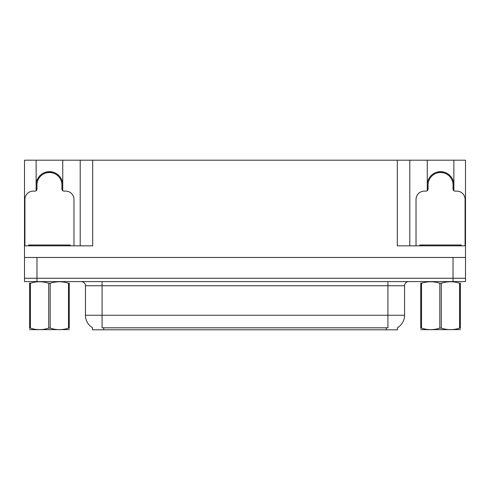 <?xml version="1.0" encoding="UTF-8"?>
<svg xmlns="http://www.w3.org/2000/svg" width="490" height="490" viewBox="0 0 490 490"><rect width="100%" height="100%" fill="white"/><g stroke="black" fill="none" stroke-linecap="round" stroke-linejoin="round"><path stroke-width="0.73" d="M397.488 327.737L397.488 329.807L92.512 329.807L92.512 327.737M36.138 184.969A13.303 13.303 0 0 1 49.441 171.665A13.303 13.303 0 0 1 62.745 184.969M36.971 281.585L465.5 281.585L465.5 278.259L24.5 278.259L24.5 257.471L36.971 257.471L36.971 278.259L24.5 278.259L24.5 281.585L36.971 281.585L36.971 278.259L465.5 278.259L465.5 257.471L36.971 257.471M62.745 190.708L62.745 160.193L397.323 160.193L397.323 245.833L465.5 245.833L465.5 257.471M36.138 190.708L36.138 160.193L24.5 160.193L24.5 245.833L92.677 245.833L92.677 160.193M24.5 245.833L24.5 257.471M453.863 190.708L453.863 160.193L465.5 160.193L465.5 245.833M80.207 160.193L80.207 245.833M397.323 160.193L409.793 160.193L409.793 245.833M409.793 160.193L427.255 160.193L427.255 190.708M453.863 160.193L427.255 160.193M36.138 160.193L62.745 160.193M453.863 184.969A13.303 13.303 0 0 0 440.559 171.665A13.303 13.303 0 0 0 427.255 184.969M92.635 327.81A14.553 14.553 0 0 1 85.444 315.26L102.073 315.26L102.073 327.81L387.927 327.81L387.927 315.26L404.556 315.26L404.556 285.743A4.159 4.159 0 0 1 408.715 281.585M85.444 315.26L85.444 285.743C85.658 285.07 84.948 281.971 81.285 281.585M397.365 327.81A14.553 14.553 0 0 0 404.556 315.26M46.213 172.921L45.999 172.119M73.972 245.833L73.972 199.436A8.312 8.312 0 0 0 65.654 191.118L63.994 191.118A2.076 2.076 0 0 1 61.918 189.042L61.918 184.969A12.471 12.471 0 0 0 49.441 172.498A12.471 12.471 0 0 0 36.971 184.969L36.971 189.042A2.076 2.076 0 0 1 34.894 191.118L33.228 191.118A8.312 8.312 0 0 0 24.917 199.436L24.917 245.833M36.138 188.534L36.971 188.313M52.889 172.119L52.669 172.921M61.918 188.313L62.745 188.534M437.331 172.921L437.111 172.119M465.084 245.833L465.084 199.436A8.312 8.312 0 0 0 456.772 191.118L455.106 191.118A2.076 2.076 0 0 1 453.03 189.042L453.03 184.969A12.471 12.471 0 0 0 440.559 172.498A12.471 12.471 0 0 0 428.082 184.969L428.082 189.042A2.076 2.076 0 0 1 426.006 191.118L424.346 191.118A8.312 8.312 0 0 0 416.028 199.436L416.028 245.833M427.255 188.534L428.082 188.313M444.001 172.119L443.787 172.921M453.03 188.313L453.863 188.534M28.659 245.833L28.659 245L70.229 245L70.229 245.833M461.341 245L461.341 245.833L461.341 245L419.771 245L419.771 245.833M69.243 329.592L29.645 329.66M69.243 328.398L69.243 328.129C69.243 330.144 69.243 330.144 69.243 328.129L68.508 328.129L68.508 283.263C62.42 281.254 56.313 281.254 50.176 283.263L48.706 283.263C42.624 281.254 36.517 281.254 30.38 283.263L29.645 283.263C29.645 281.248 29.645 281.248 29.645 283.263L29.645 282.993M50.176 283.263L50.176 328.129C56.264 330.138 62.371 330.138 68.508 328.129M50.176 328.129L48.706 328.129L48.706 283.263M69.243 282.993L69.243 283.263C69.243 281.248 69.243 281.248 69.243 283.263L68.508 283.263M69.243 283.263L69.243 328.129M30.38 283.263L30.38 328.129L29.645 328.129L29.645 283.263M30.38 328.129C36.462 330.138 42.575 330.138 48.706 328.129M29.645 328.129C29.645 330.144 29.645 330.144 29.645 328.129L29.645 328.398M460.355 329.592L420.757 329.66M460.355 328.398L460.355 328.129C460.355 330.144 460.355 330.144 460.355 328.129L459.62 328.129L459.62 283.263C453.538 281.254 447.425 281.254 441.294 283.263L439.824 283.263C433.736 281.254 427.629 281.254 421.492 283.263L420.757 283.263C420.757 281.248 420.757 281.248 420.757 283.263L420.757 282.993M441.294 283.263L441.294 328.129C447.376 330.138 453.483 330.138 459.62 328.129M441.294 328.129L439.824 328.129L439.824 283.263M460.355 282.993L460.355 283.263C460.355 281.248 460.355 281.248 460.355 283.263L459.62 283.263M460.355 283.263L460.355 328.129M421.492 283.263L421.492 328.129L420.757 328.129L420.757 283.263M421.492 328.129C427.58 330.138 433.687 330.138 439.824 328.129M420.757 328.129C420.757 330.144 420.757 330.144 420.757 328.129L420.757 328.398M453.03 257.471L453.03 281.585M386.261 329.807L386.261 327.737M103.739 329.807L103.739 327.737M387.927 281.585L387.927 285.743L85.444 285.743M404.556 285.743L387.927 285.743L387.927 315.26L102.073 315.26L102.073 281.585M52.706 172.786A12.611 12.611 0 0 0 46.183 172.786M52.816 172.382A13.028 13.028 0 0 0 46.072 172.382M36.854 188.344A13.028 13.028 0 0 0 36.971 188.742M61.918 188.742A13.028 13.028 0 0 0 62.028 188.344M443.818 172.786A12.611 12.611 0 0 0 437.294 172.786M443.928 172.382A13.028 13.028 0 0 0 437.184 172.382M427.972 188.344A13.028 13.028 0 0 0 428.082 188.742M453.03 188.742A13.028 13.028 0 0 0 453.146 188.344M68.153 245L68.153 245.833M30.735 245L30.735 245.833M459.265 245L459.265 245.833M421.847 245L421.847 245.833M38.183 329.537L37.718 329.807M429.295 329.537L428.836 329.807"/></g></svg>
